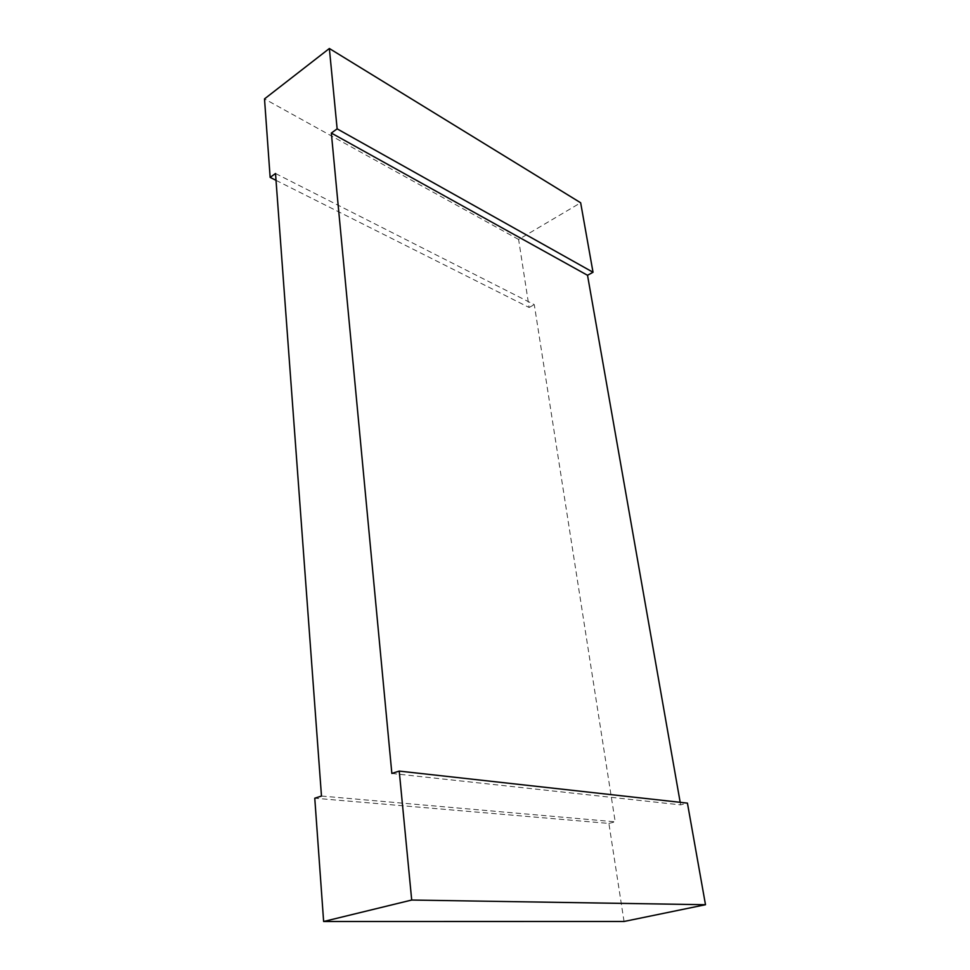 <?xml version="1.0" encoding="UTF-8"?>
<svg xmlns="http://www.w3.org/2000/svg" width="970" height="970" viewBox="0 0 970 970"><rect width="100%" height="100%" fill="white"/><g stroke="black" fill="none" stroke-linecap="round" stroke-linejoin="round"><path stroke-width="0.73" stroke-dasharray="4.85 3.64" d="M321.482 796.055L615.198 821.808L534.288 304.641L275.516 173.497M624.049 921.476L608.893 823.433L314.765 798.213M608.893 823.433L615.198 821.808M391.856 773.454L680.637 804.882L687.427 803.124M276.026 180.347L529.123 307.478L518.611 239.481L580.654 202.766M518.611 239.481L264.507 98.904M680.637 804.882L680.188 802.323M529.123 307.478L534.288 304.641"/><path stroke-width="1.45" d="M680.188 802.323L587.529 275.286L593.022 272.255L580.654 202.766L329.363 48.5L264.507 98.904L270.145 177.389L275.516 173.497L321.482 796.055L314.765 798.213L323.628 921.5L411.704 900.039L705.493 904.719L687.427 803.124L399.228 771.089L411.704 900.039M329.363 48.5L337.136 128.852L331.34 133.06L391.856 773.454L399.228 771.089M323.628 921.5L624.049 921.476L705.493 904.719M331.34 133.06L587.529 275.286M270.145 177.389L276.026 180.347M337.136 128.852L593.022 272.255"/></g></svg>
